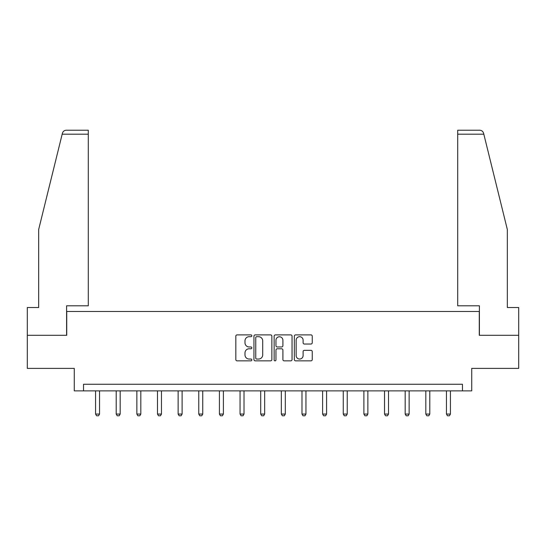 <?xml version="1.0" encoding="UTF-8"?>
<svg xmlns="http://www.w3.org/2000/svg" width="546" height="546" viewBox="0 0 546 546"><rect width="100%" height="100%" fill="white"/><g stroke="black" fill="none" stroke-linecap="round" stroke-linejoin="round"><path stroke-width="0.82" d="M251.829 335.797A0.908 0.908 0 0 0 250.921 334.889L237.121 334.889A1.297 1.297 0 0 0 235.824 336.186L235.824 359.561A1.297 1.297 0 0 0 237.121 360.858L250.921 360.858A0.908 0.908 0 0 0 251.829 359.95A0.908 0.908 0 0 0 250.921 359.043L249.133 359.043A4.156 4.156 0 0 1 244.983 354.886L244.983 352.941A4.156 4.156 0 0 1 249.133 348.785L250.921 348.785A0.908 0.908 0 0 0 251.829 347.877A0.908 0.908 0 0 0 250.921 346.963L249.133 346.963A4.156 4.156 0 0 1 244.983 342.806L244.983 340.861A4.156 4.156 0 0 1 249.133 336.705L250.921 336.705A0.908 0.908 0 0 0 251.829 335.797M310.954 344.041A1.297 1.297 0 0 0 312.251 342.745L312.251 336.186A1.297 1.297 0 0 0 310.954 334.889L295.632 334.889A1.297 1.297 0 0 0 294.328 336.186L294.328 359.561A1.297 1.297 0 0 0 295.632 360.858L310.954 360.858A1.297 1.297 0 0 0 312.251 359.561L312.251 351.638A1.297 1.297 0 0 0 310.954 350.341L304.395 350.341A1.297 1.297 0 0 0 303.098 351.638L303.098 355.569A3.474 3.474 0 0 1 299.624 359.043A3.474 3.474 0 0 1 296.15 355.569L296.15 340.178A3.474 3.474 0 0 1 299.624 336.705A3.474 3.474 0 0 1 303.098 340.178L303.098 342.745A1.297 1.297 0 0 0 304.395 344.041L310.954 344.041M462.469 390.875L471.73 390.875L471.73 368.379L518.7 368.379L518.7 335.305L479.272 335.305L479.272 311.486L66.728 311.486L66.728 335.305L27.3 335.305L27.3 368.379L74.27 368.379L74.27 390.875L462.469 390.875L462.469 384.261L83.531 384.261L83.531 390.875M271.86 336.186A1.297 1.297 0 0 0 270.563 334.889L255.241 334.889A1.297 1.297 0 0 0 253.945 336.186L253.945 359.561A1.297 1.297 0 0 0 255.241 360.858L270.563 360.858A1.297 1.297 0 0 0 271.86 359.561L271.86 336.186M275.437 334.889L290.759 334.889A1.297 1.297 0 0 1 292.055 336.186L292.055 359.561A1.297 1.297 0 0 1 290.759 360.858L284.2 360.858A1.297 1.297 0 0 1 282.903 359.561L282.903 350.082A1.297 1.297 0 0 0 281.606 348.785L277.252 348.785A1.297 1.297 0 0 0 275.955 350.082L275.955 359.95A0.908 0.908 0 0 1 275.048 360.858A0.908 0.908 0 0 1 274.14 359.95L274.14 336.186A1.297 1.297 0 0 1 275.437 334.889M256.668 336.705A0.908 0.908 0 0 0 255.76 337.612L255.76 358.135A0.908 0.908 0 0 0 256.668 359.043L258.551 359.043A4.156 4.156 0 0 0 262.708 354.886L262.708 340.861A4.156 4.156 0 0 0 258.551 336.705L256.668 336.705M282.903 340.247A3.474 3.474 0 0 0 279.429 336.773A3.474 3.474 0 0 0 275.955 340.247L275.955 345.666A1.297 1.297 0 0 0 277.252 346.963L281.606 346.963A1.297 1.297 0 0 0 282.903 345.666L282.903 340.247M95.57 390.875L95.57 414.059L99.543 414.059L99.543 390.875M99.543 414.059L98.546 415.779L96.567 415.779L95.57 414.059M62.176 134.193L62.415 133.244C62.783 132.173 62.783 132.173 62.415 133.244C62.783 132.173 62.783 132.173 62.415 133.244C63.015 131.368 64.298 130.357 66.264 130.221L88.295 130.221L88.295 134.193L62.176 134.193L38.677 229.456L38.677 307.521L27.3 307.521L27.3 335.305M66.598 335.305L66.598 305.801L88.295 305.801L88.295 134.193M518.7 335.305L518.7 307.521L507.323 307.521L507.323 229.456L483.585 133.244C483.217 132.173 483.217 132.173 483.585 133.244C483.217 132.173 483.217 132.173 483.585 133.244C482.985 131.368 481.702 130.357 479.736 130.221L457.705 130.221L457.705 305.801L479.402 305.801L479.402 335.305M116.209 390.875L116.209 414.059L120.181 414.059L120.181 390.875M120.181 414.059L119.192 415.779L117.206 415.779L116.209 414.059M136.855 390.875L136.855 414.059L140.82 414.059L140.82 390.875M140.82 414.059L139.831 415.779L137.845 415.779L136.855 414.059M157.494 390.875L157.494 414.059L161.466 414.059L161.466 390.875M161.466 414.059L160.469 415.779L158.483 415.779L157.494 414.059M178.132 390.875L178.132 414.059L182.105 414.059L182.105 390.875M182.105 414.059L181.108 415.779L179.129 415.779L178.132 414.059M198.771 390.875L198.771 414.059L202.743 414.059L202.743 390.875M202.743 414.059L201.754 415.779L199.768 415.779L198.771 414.059M219.417 390.875L219.417 414.059L223.382 414.059L223.382 390.875M223.382 414.059L222.393 415.779L220.407 415.779L219.417 414.059M240.056 390.875L240.056 414.059L244.021 414.059L244.021 390.875M244.021 414.059L243.031 415.779L241.045 415.779L240.056 414.059M260.695 390.875L260.695 414.059L264.667 414.059L264.667 390.875M264.667 414.059L263.67 415.779L261.684 415.779L260.695 414.059M281.333 390.875L281.333 414.059L285.305 414.059L285.305 390.875M285.305 414.059L284.316 415.779L282.33 415.779L281.333 414.059M301.979 390.875L301.979 414.059L305.944 414.059L305.944 390.875M305.944 414.059L304.955 415.779L302.969 415.779L301.979 414.059M322.618 390.875L322.618 414.059L326.583 414.059L326.583 390.875M326.583 414.059L325.593 415.779L323.607 415.779L322.618 414.059M343.257 390.875L343.257 414.059L347.229 414.059L347.229 390.875M347.229 414.059L346.232 415.779L344.246 415.779L343.257 414.059M363.895 390.875L363.895 414.059L367.868 414.059L367.868 390.875M367.868 414.059L366.871 415.779L364.892 415.779L363.895 414.059M384.534 390.875L384.534 414.059L388.506 414.059L388.506 390.875M388.506 414.059L387.517 415.779L385.531 415.779L384.534 414.059M405.18 390.875L405.18 414.059L409.145 414.059L409.145 390.875M409.145 414.059L408.155 415.779L406.169 415.779L405.18 414.059M425.819 390.875L425.819 414.059L429.791 414.059L429.791 390.875M429.791 414.059L428.794 415.779L426.808 415.779L425.819 414.059M446.457 390.875L446.457 414.059L450.43 414.059L450.43 390.875M450.43 414.059L449.433 415.779L447.454 415.779L446.457 414.059M483.824 134.193L457.705 134.193"/></g></svg>
